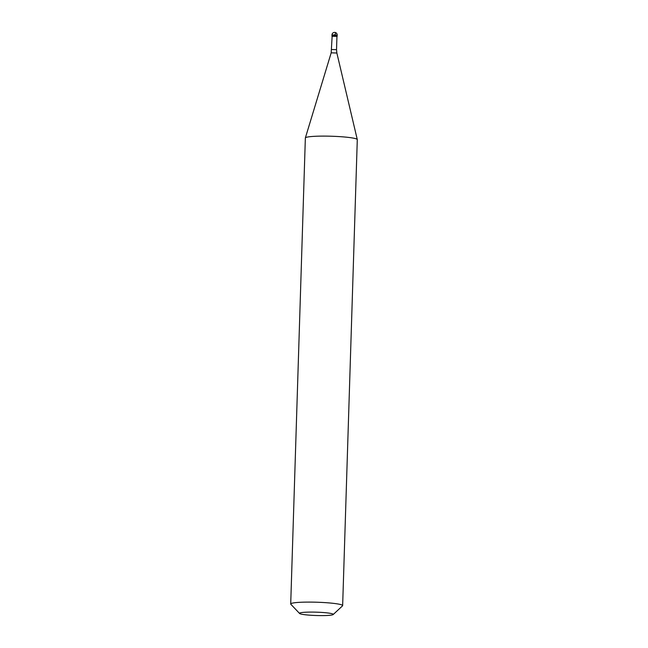 <?xml version="1.0" encoding="UTF-8"?>
<svg xmlns="http://www.w3.org/2000/svg" width="648" height="648" viewBox="0 0 648 648"><rect width="100%" height="100%" fill="white"/><g stroke="black" fill="none" stroke-linecap="round" stroke-linejoin="round"><path stroke-width="0.97" d="M331.987 34.903A2.6 2.6 0 0 1 334.878 32.408A2.6 2.6 0 0 1 337.179 35.065L331.987 34.903L331.962 35.713L337.154 35.875L332.902 35.94M337.179 35.065L337.138 36.361L332.141 36.304M331.727 49.515L336.531 49.661L336.944 36.353L332.141 36.199L331.177 52.836L305.362 137.927A25.985 2.584 -178.2 0 0 305.354 137.992L290.709 603.985A25.985 2.584 -178.2 0 0 290.831 604.252L299.595 613.486A16.889 1.677 -178.2 0 0 305.589 614.798A16.889 1.677 1.8 0 0 322.761 615.6A16.889 1.677 1.8 0 0 333.185 614.539L342.509 605.872A25.985 2.584 1.8 0 0 342.646 605.621A25.985 2.584 1.8 0 0 333.291 603.337A25.985 2.584 -178.2 0 0 305.694 602.122A25.985 2.584 -178.2 0 0 290.709 603.985M331.177 52.836L336.863 53.015L357.283 139.555A25.985 2.584 1.8 0 0 347.936 137.344A25.985 2.584 -178.2 0 0 320.655 136.129A25.985 2.584 -178.2 0 0 305.362 137.927M333.185 614.539A16.889 1.677 1.8 0 0 327.191 612.895A16.889 1.677 -178.2 0 0 308.497 612.117A16.889 1.677 -178.2 0 0 299.595 613.486M357.283 139.555A25.985 2.584 1.8 0 1 357.291 139.628L342.646 605.621M335.575 33.17L334.886 34.741M331.962 35.713L331.946 36.199M336.531 49.661L336.863 53.015"/></g></svg>
